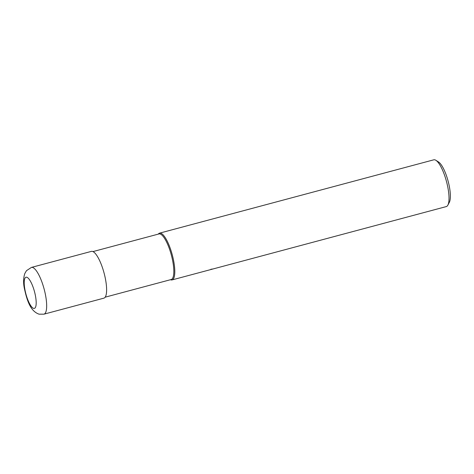 <?xml version="1.0" encoding="UTF-8"?>
<svg xmlns="http://www.w3.org/2000/svg" width="474" height="474" viewBox="0 0 474 474"><rect width="100%" height="100%" fill="white"/><g stroke="black" fill="none" stroke-linecap="round" stroke-linejoin="round"><path stroke-width="0.71" d="M105.157 297.18L171.161 279.536A23.599 6.506 -105 0 0 171.801 256.831A23.599 6.506 -105 0 0 160.011 233.949A23.599 6.506 -105 0 0 158.968 233.937L92.963 251.587M170.504 279.725A24.204 6.672 -105 0 0 170.99 279.903A24.204 6.672 -105 0 0 173.146 258.449A24.204 6.672 -105 0 0 160.633 233.167A24.204 6.672 -105 0 0 159.56 233.149A24.204 6.672 -105 0 0 158.298 234.097M170.474 279.713L170.533 279.743A24.204 6.672 -105 0 0 170.99 279.903A24.204 6.672 -105 0 0 172.062 279.921L446.289 206.587A24.204 6.672 -105 0 0 447.877 205.106L449.34 202.315A21.786 6.002 -105 0 0 448.09 181.05A21.786 6.002 -105 0 0 438.557 161.995L435.896 160.307A24.204 6.672 -105 0 0 434.859 159.833A24.204 6.672 -105 0 0 433.787 159.815L159.56 233.149M447.877 205.106A24.204 6.672 -105 0 0 446.484 181.477A24.204 6.672 -105 0 0 435.896 160.307M172.062 279.921A24.204 6.672 -105 0 0 172.72 256.63A24.204 6.672 -105 0 0 160.633 233.167A24.204 6.672 -105 0 0 158.316 234.067L158.28 234.12M213.039 268.959L210.865 269.273M43.94 314.179L103.883 298.152A24.204 6.672 -105 0 0 104.541 274.861A24.204 6.672 -105 0 0 92.448 251.398A24.204 6.672 -105 0 0 91.375 251.386L31.438 267.413L26.461 270.69L24.796 273.575C23.398 277.841 23.232 282.652 24.287 288.008C26.799 299.574 30.069 311.145 39.105 314.185L43.94 314.179A24.204 6.672 -105 0 0 44.597 290.894A24.204 6.672 -105 0 0 32.51 267.431A24.204 6.672 -105 0 0 31.438 267.413M26.74 277.219A16.14 4.45 -105 0 0 25.306 291.522A16.14 4.45 -105 0 0 33.648 308.378A16.14 4.45 -105 0 0 35.088 294.076A16.14 4.45 -105 0 0 26.74 277.219"/></g></svg>
